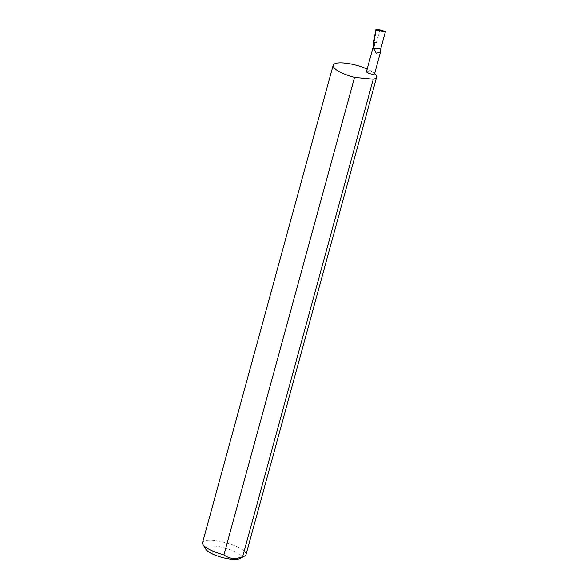 <?xml version="1.0" encoding="UTF-8"?>
<svg xmlns="http://www.w3.org/2000/svg" width="588" height="588" viewBox="0 0 588 588"><rect width="100%" height="100%" fill="white"/><g stroke="black" fill="none" stroke-linecap="round" stroke-linejoin="round"><path stroke-width="0.44" stroke-dasharray="2.94 2.21" d="M374.666 73.507A22.542 6.101 15.3 0 0 374.108 73.044A4.212 1.139 -164.7 0 1 374.578 73.809M205.932 549.361A18.25 4.939 -164.7 0 1 217.104 546.311A18.25 4.939 -164.7 0 1 238.735 554.139A18.25 4.939 -164.7 0 1 239.72 558.6M246.027 554.602A22.542 6.101 15.3 0 0 243.491 550.508A22.542 6.101 15.3 0 0 219.743 541.342A22.542 6.101 15.3 0 0 202.537 542.702M366.456 71.589A4.212 1.139 -164.7 0 1 369.668 71.332A4.212 1.139 -164.7 0 1 374.108 73.044A22.542 6.101 15.3 0 0 367.147 69.053M374.747 43.777A4.212 1.139 -164.7 0 1 374.269 43.012A4.212 1.139 -164.7 0 1 376.408 42.601L374.1 42.38L373.63 43.666M375.938 29.591L373.637 42.696M374.1 42.38L376.379 29.4M376.408 42.601L379.885 29.878M374.269 43.012L374.078 43.71"/><path stroke-width="0.88" d="M373.512 48.275L376.342 53.383L380.59 51.84L380.693 48.973L373.512 48.275L374.747 43.777L373.63 43.666L375.982 30.253L385.463 31.546L379.885 29.878L376.379 29.4L375.982 30.253L375.938 29.591M380.59 51.84L374.578 73.809A4.212 1.139 -164.7 0 1 371.366 74.066A4.212 1.139 -164.7 0 1 366.927 72.353A4.212 1.139 -164.7 0 1 366.456 71.589L374.078 43.71M244.696 556.013L239.72 558.6A18.25 4.939 -164.7 0 1 224.381 558.034A18.25 4.939 -164.7 0 1 207.645 551.14A18.25 4.939 -164.7 0 1 205.932 549.361L202.963 544.598A22.542 6.101 15.3 0 0 205.08 546.796A22.542 6.101 15.3 0 0 223.932 554.866C229.202 558.938 235.45 559.541 242.66 556.682A22.542 6.101 15.3 0 0 244.696 556.013A22.542 6.101 15.3 0 0 246.027 554.602L376.651 77.138A22.542 6.101 15.3 0 0 374.666 73.507M242.66 556.682L373.284 79.218A22.542 6.101 15.3 0 0 376.651 77.138M367.147 69.053A22.542 6.101 15.3 0 0 333.161 65.239L202.537 542.702A22.542 6.101 15.3 0 0 202.963 544.598M333.161 65.239A22.542 6.101 15.3 0 0 335.697 69.333A22.542 6.101 15.3 0 0 354.549 77.403L223.932 554.866M373.637 42.696L373.63 43.666M385.463 31.546L380.693 48.973M373.284 79.218L354.549 77.403M373.476 43.034L375.798 29.804"/></g></svg>
